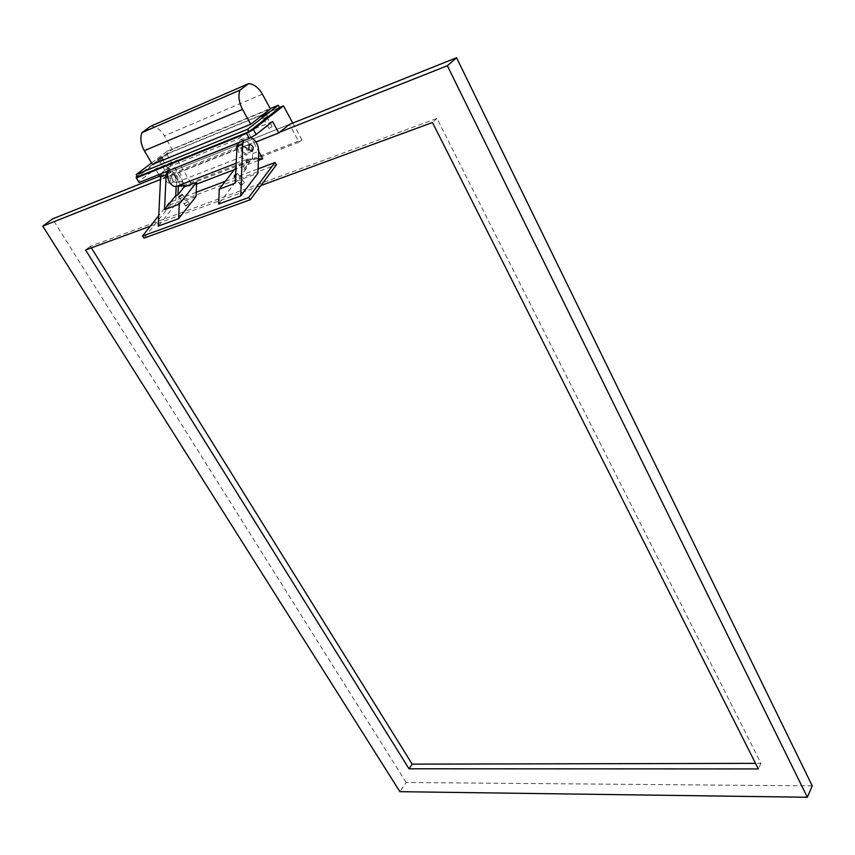 <?xml version="1.0" encoding="UTF-8"?>
<svg xmlns="http://www.w3.org/2000/svg" width="855" height="855" viewBox="0 0 855 855"><rect width="100%" height="100%" fill="white"/><g stroke="black" fill="none" stroke-linecap="round" stroke-linejoin="round"><path stroke-width="0.64" stroke-dasharray="4.28 3.21" d="M299.079 142.133L181.869 187.331L184.744 185.065L301.901 139.803L299.079 142.133L289.428 124.403L172.379 171.096L181.869 187.331M165.325 170.06L167.783 168.446L165.325 170.06M160.024 161.018L162.493 159.415L160.024 161.018M269.539 128.218L272.093 126.54L269.539 128.218M264.152 118.439L266.717 116.761L264.152 118.439M292.805 123.056L301.901 139.803M250.943 137.463L247.661 131.574L238.246 138.959L167.975 167.249L177.466 159.992L155.45 168.916L138.852 181.495L139.066 182.51M247.661 131.574L272.542 121.496M136.148 176.953L138.852 181.495M137.195 176.162L166.607 153.996L184.744 185.065M172.379 171.096L161.616 179.379L160.58 177.616M158.806 174.612L155.45 168.916M169.728 170.241L167.975 167.249M237.177 143.351L240.052 142.197L238.246 138.959M279.478 107.506L166.607 153.996M255.976 141.994L253.924 142.806L251.017 137.591M258.467 158.859L246.55 159.212C240.073 159.874 234.698 145.831 240.052 142.197M196.554 184.167L192.45 185.749L183.665 170.647L253.924 142.806L258.723 151.421M247.298 148.086L242.628 145.51C239.902 150.373 241.196 153.537 246.496 155.001C248.506 153.654 248.762 151.356 247.298 148.086M258.413 160.419L234.291 169.685M166.928 171.363L170.006 168.125C176.985 167.452 181.057 171.78 182.233 181.121L181.997 186.23L176.151 186.497L184.21 186.123M186.647 186.016L192.45 185.749M177.466 159.992L183.665 170.647L161.616 179.379M176.985 175.831C178.439 178.93 178.15 181.142 176.141 182.468C170.829 181.153 169.557 178.15 172.325 173.447L176.985 175.831M263.661 118.824L267.508 116.312L263.661 118.824M159.522 161.392L163.22 158.987L159.522 161.392M158.196 159.126L161.894 156.721L158.196 159.126M150.758 126.219C156.091 126.561 160.633 129.768 164.384 135.827L172.304 149.433L270.426 108.874M152.414 164.427L172.304 149.433M151.57 162.995L167.27 151.185L168.585 153.43L137.591 176.825M168.585 153.43L279.596 107.719M167.27 151.185L270.266 108.585M91.357 247.865L90.363 246.261L437.012 118.396L760.95 763.355L755.531 763.365M437.012 118.396L432.47 122.511M150.341 226.19L260.882 185.567M90.363 246.261L85.564 249.991M760.95 763.355L758.342 768.934M812.25 785.873L406.125 782.485L399.905 791.677M406.125 782.485L52.529 218.891M159.714 176.151L289.428 124.403M279.788 132.162L160.494 179.454M170.658 178.599L167.27 176.878C165.261 180.298 166.18 182.478 170.049 183.419L170.658 178.599M176.237 176.408L175.628 181.239C171.759 180.287 170.84 178.096 172.849 174.677L176.237 176.408M184.477 203.234L184.178 204.046L187.598 201.363L184.178 204.046L184.477 203.234M196.019 196.447L175.692 204.089L158.25 226.115M161.36 173.597L164.438 170.359C171.406 169.675 175.478 173.993 176.643 183.291L175.692 204.089M181.997 186.23L184.242 185.353M242.596 151.837L245.984 153.708C247.971 150.17 247.031 147.872 243.162 146.804L242.596 151.837M239.603 182.596L239.347 183.398L242.916 180.651L239.347 183.398L239.603 182.596M235.456 174.377L237.615 173.522L235.392 175.948M249.927 159.981L252.375 159.041L246.55 159.212L246.197 168.713L243.75 169.643L244.092 160.163L249.927 159.981L249.863 161.659L236.514 166.8L235.959 181.431L218.666 204.035M235.873 163.348L244.092 160.163M243.75 169.643L249.863 161.659M246.197 168.713L235.125 183.194M252.375 159.041L252.567 153.708C251.327 143.95 247.234 139.344 240.276 139.91L237.22 143.234M235.702 167.847L236.514 166.8M235.959 181.431L257.964 173.159M250.846 137.527L246.432 137.441L243.376 140.776M241.196 184.723L240.928 185.524L244.498 182.788L241.196 184.723M186.048 205.275L185.759 206.076L189.169 203.405L186.048 205.275M196.201 192.311L169.183 202.539L170.733 204.537L276.496 164.673M225.335 181.281L258.114 168.863M170.733 204.537L144.078 238.075M169.183 202.539L158.752 215.631M262.389 94.21L164.384 135.827M182.233 181.121L176.643 183.291M252.567 153.708L258.723 151.314M159.543 161.125L164.844 170.156M162.493 159.415L167.783 168.446M263.543 118.567L268.93 128.346M266.717 116.761L272.093 126.54M176.141 182.468L246.496 155.001M172.325 173.447L242.628 145.51M261.406 116.569L262.752 119.016M266.161 113.875L267.508 116.312M157.48 159.287L158.816 161.552M161.894 156.721L163.22 158.987M170.049 183.419L175.628 181.239M167.27 176.878L172.849 174.677M178.909 197.238L185.759 206.076M182.339 194.566L189.169 203.405M170.006 168.125L164.438 170.359M249.318 144.367L243.162 146.804M252.065 151.324L245.984 153.708M234.035 176.28L240.928 185.524M237.615 173.522L244.498 182.788M240.276 139.91L246.432 137.441"/><path stroke-width="1.28" d="M253.39 129.5L246.561 133.423L249.329 138.392L256.147 134.481L253.39 129.5L283.465 105.86L292.805 123.056M255.976 141.994L278.816 132.942L272.542 121.496L256.147 134.481M278.816 132.942L289.428 124.403L456.559 57.745L812.25 785.873L807.344 797.255L447.357 65.739L279.788 132.162M246.561 133.423L136.34 177.958L139.066 182.51L249.329 138.392M136.34 177.958L136.148 176.953L137.195 176.162M160.58 177.616L158.806 174.612M237.177 143.351L169.728 170.241M283.465 105.86L279.478 107.506M258.723 151.421L262.795 158.731L258.467 158.859M262.795 158.731L258.413 160.419M234.291 169.685L196.554 184.167M184.21 186.123L186.647 186.016M169.771 170.316C164.374 173.896 169.664 187.245 176.151 186.497L178.396 185.621L177.99 194.748L184.167 186.967L196.639 182.158L179.283 204.142L178.62 218.666L196.019 196.447L196.639 182.158M262.303 116.366L266.161 113.854L262.303 116.366M137.591 176.825L248.965 131.777L247.576 129.287L136.234 174.538L137.591 176.825M144.303 150.683C140.786 144.292 139.996 138.275 141.919 132.632L150.758 126.219L248.687 83.608L239.934 90.149C238.064 96.091 238.93 102.504 242.51 109.397L250.739 124.232L152.414 164.427L144.303 150.683L242.51 109.397M248.687 83.608C254.021 84.121 258.584 87.659 262.389 94.21L270.426 108.874L250.739 124.232M151.57 162.995L136.234 174.538M270.266 108.585L278.26 105.283L279.596 107.719L248.965 131.777M278.26 105.283L247.576 129.287M239.934 90.149L141.919 132.632M755.531 763.365L412.174 764.146L91.357 247.865M412.174 764.146L409.011 768.784L85.564 249.991L150.341 226.19M260.882 185.567L432.47 122.511L758.342 768.934L409.011 768.784M456.559 57.745L447.357 65.739M159.714 176.151L52.529 218.891L42.75 226.137L399.905 791.677L807.344 797.255M160.494 179.454L42.75 226.137M179.208 196.426L182.329 194.545L178.909 197.238L179.208 196.426M166.928 171.363L166.18 174.751L164.534 209.667L175.735 195.603L177.99 194.748M164.534 209.667L179.283 204.142M184.167 186.967L184.242 185.353L178.396 185.621M178.62 218.666L158.25 226.115L160.612 176.974L161.36 173.597M175.735 195.603L176.151 186.497L235.873 163.348M248.752 149.411L249.318 144.367C253.187 145.436 254.138 147.755 252.139 151.292L248.752 149.411M235.392 175.948L234.035 176.28L235.456 174.377M237.22 143.234L235.125 183.194L219.265 189.147L235.702 167.847M243.376 140.776L242.67 144.313L240.747 195.955L218.666 204.035L219.265 189.147M240.747 195.955L257.964 173.159L258.723 151.314C258.434 144.784 255.816 140.188 250.846 137.527M196.201 192.311L225.335 181.281M258.114 168.863L274.925 162.503L248.655 197.558L250.28 199.739L276.496 164.673L274.925 162.503M158.752 215.631L142.475 236.066L144.078 238.075L250.28 199.739M142.475 236.066L248.655 197.558M166.18 174.751L160.612 176.974M236.504 146.761L242.67 144.313"/></g></svg>
